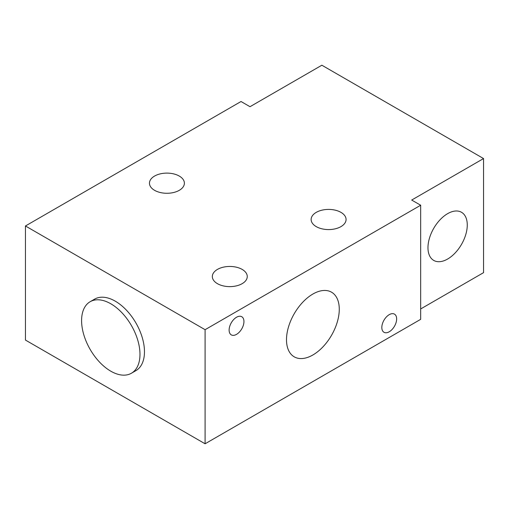 <?xml version="1.0" encoding="UTF-8"?>
<svg xmlns="http://www.w3.org/2000/svg" width="509" height="509" viewBox="0 0 509 509"><rect width="100%" height="100%" fill="white"/><g stroke="black" fill="none" stroke-linecap="round" stroke-linejoin="round"><path stroke-width="0.76" d="M242.15 269.407A17.465 10.085 0 0 0 223.114 267.225A17.465 10.085 0 0 0 212.329 276.54A17.465 10.085 0 0 0 217.445 283.672A17.465 10.085 0 0 0 236.481 285.854A17.465 10.085 0 0 0 247.266 276.54A17.465 10.085 0 0 0 242.15 269.407M340.954 212.361A17.465 10.085 0 0 0 321.923 210.179A17.465 10.085 0 0 0 311.139 219.494A17.465 10.085 0 0 0 316.254 226.626A17.465 10.085 0 0 0 335.291 228.808A17.465 10.085 0 0 0 346.069 219.494A17.465 10.085 0 0 0 340.954 212.361M179.27 176.063A17.465 10.085 0 0 0 160.24 173.874A17.465 10.085 0 0 0 149.455 183.195A17.465 10.085 0 0 0 154.571 190.321A17.465 10.085 0 0 0 173.607 192.51A17.465 10.085 0 0 0 184.392 183.195A17.465 10.085 0 0 0 179.27 176.063M447.621 213.659A27.785 16.046 -60 0 1 461.517 212.285A27.785 16.046 -60 0 1 465.773 234.554A27.785 16.046 -60 0 1 447.621 259.036A27.785 16.046 -60 0 1 433.725 260.417A27.785 16.046 -60 0 1 429.469 238.148A27.785 16.046 -60 0 1 447.621 213.659M236.532 317.247A10.479 6.051 -60 0 1 241.775 316.732A10.479 6.051 -60 0 1 243.385 325.13A10.479 6.051 -60 0 1 236.532 334.362A10.479 6.051 -60 0 1 231.296 334.884A10.479 6.051 -60 0 1 229.686 326.485A10.479 6.051 -60 0 1 236.532 317.247M389.232 314.657A10.479 6.051 -60 0 1 394.475 314.136A10.479 6.051 -60 0 1 396.085 322.534A10.479 6.051 -60 0 1 389.232 331.773A10.479 6.051 -60 0 1 383.996 332.288A10.479 6.051 -60 0 1 382.386 323.889A10.479 6.051 -60 0 1 389.232 314.657M312.882 294.043A37.316 21.543 -60 0 1 331.544 292.191A37.316 21.543 -60 0 1 337.263 322.095A37.316 21.543 -60 0 1 312.882 354.977A37.316 21.543 -60 0 1 294.227 356.828A37.316 21.543 -60 0 1 288.508 326.924A37.316 21.543 -60 0 1 312.882 294.043M90.138 301.722L94.629 299.127A41.286 23.834 60 0 1 115.276 301.175A41.286 23.834 60 0 1 142.246 337.556A41.286 23.834 60 0 1 135.916 370.635L131.424 373.231A41.286 23.834 -120 0 0 137.754 340.146A41.286 23.834 -120 0 0 110.784 303.765A41.286 23.834 -120 0 0 90.138 301.722A41.286 23.834 -120 0 0 83.813 334.801A41.286 23.834 -120 0 0 110.784 371.182A41.286 23.834 -120 0 0 131.424 373.231M420.676 308.95L483.55 272.652L483.55 158.56L411.692 200.05L420.676 205.235L205.095 329.692L205.095 443.784L420.676 319.328L420.676 205.235M205.095 329.692L25.45 225.977L25.45 340.069L205.095 443.784M25.45 225.977L241.024 101.514L250.008 106.699L321.866 65.216L483.55 158.56"/></g></svg>
